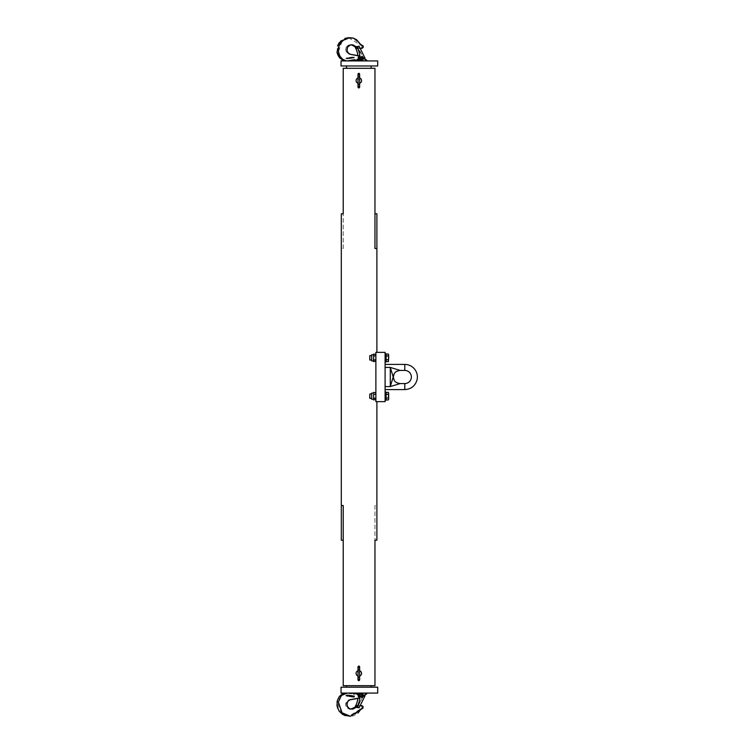 <?xml version="1.0" encoding="UTF-8"?>
<svg xmlns="http://www.w3.org/2000/svg" width="754" height="754" viewBox="0 0 754 754"><rect width="100%" height="100%" fill="white"/><g stroke="black" fill="none" stroke-linecap="round" stroke-linejoin="round"><path stroke-width="0.57" stroke-dasharray="3.77 2.83" d="M361.741 56.757A0.811 0.773 -90 0 0 361.901 58.36A0.811 0.773 -90 0 0 362.674 57.549A0.811 0.773 -90 0 0 361.741 56.757M361.769 56.757A0.811 0.773 -90 0 0 361.929 58.36A0.811 0.773 -90 0 0 362.702 57.549A0.811 0.773 -90 0 0 361.769 56.757M362.401 56.644L361.873 56.465L361.213 57.747A0.961 0.924 90 0 1 362.401 56.644A0.961 0.924 90 0 1 363.013 57.351L362.401 56.644M361.713 56.465L360.921 57.2L361.138 58.284L362.146 58.633L362.938 57.898L362.721 56.814L361.873 56.465M360.827 57.2L360.026 56.465L359.017 56.814L358.81 57.898L359.601 58.633L360.61 58.284L360.949 57.2L360.732 58.284L359.724 58.633L358.932 57.898L359.149 56.814L360.158 56.465L361.081 57.2M361.213 57.747L361.816 58.454A0.961 0.924 90 0 1 361.213 57.747M361.816 58.454L362.721 58.265L363.013 57.351A0.961 0.924 90 0 1 361.816 58.454M361.901 56.739A0.811 0.773 -90 0 1 362.674 57.549A0.811 0.773 -90 0 1 361.901 58.36A0.811 0.773 -90 0 1 361.119 57.549A0.811 0.773 -90 0 1 361.901 56.739L361.929 56.739A0.811 0.773 -90 0 1 362.702 57.549A0.811 0.773 -90 0 1 361.929 58.36A0.811 0.773 -90 0 1 361.147 57.549A0.811 0.773 -90 0 1 361.929 56.739L361.901 56.739M361.929 56.446L363.004 56.993M362.844 56.993L363.004 58.105M362.844 58.105L361.929 58.652M361.741 697.243A0.811 0.773 -90 0 1 361.901 695.64A0.811 0.773 -90 0 1 362.674 696.451A0.811 0.773 -90 0 1 361.741 697.243M361.769 697.243A0.811 0.773 -90 0 1 361.929 695.64A0.811 0.773 -90 0 1 362.702 696.451A0.811 0.773 -90 0 1 361.769 697.243M362.146 695.367L362.938 696.102L362.721 697.186L361.713 697.535M361.901 697.261A0.811 0.773 -90 0 0 362.674 696.451A0.811 0.773 -90 0 0 361.901 695.64A0.811 0.773 -90 0 0 361.119 696.451A0.811 0.773 -90 0 0 361.901 697.261L361.929 697.261A0.811 0.773 -90 0 0 362.702 696.451A0.811 0.773 -90 0 0 361.929 695.64A0.811 0.773 -90 0 0 361.147 696.451A0.811 0.773 -90 0 0 361.929 697.261L361.901 697.261M361.647 697.28L362.57 697.28A0.961 0.924 90 0 1 361.194 696.451L361.647 697.28M361.929 697.554L362.844 697.007L362.844 695.895L361.929 695.348L361.006 695.895L361.006 697.007L362.09 697.554M362.57 697.28L362.57 695.622A0.961 0.924 90 0 1 362.57 697.28M362.57 695.622L361.166 695.895L361.194 696.451A0.961 0.924 90 0 1 362.57 695.622M360.61 695.716L360.827 696.8L360.026 697.535L359.017 697.186L358.81 696.102L359.601 695.367L360.732 695.716L359.601 695.367M359.724 695.367L358.932 696.102L359.149 697.186L360.158 697.535L360.827 696.8M360.949 696.8L360.732 695.716M360.525 696.291A0.811 0.773 90 0 1 359.771 697.261A0.811 0.773 90 0 1 358.989 696.451A0.811 0.773 90 0 1 360.525 696.291M361.892 696.95A0.5 0.471 -90 0 0 362.372 696.451A0.5 0.471 -90 0 0 361.892 695.951A0.5 0.471 -90 0 0 361.42 696.451A0.5 0.471 -90 0 0 361.892 696.95L361.901 696.95A0.5 0.471 -90 0 0 362.372 696.451A0.5 0.471 -90 0 0 361.901 695.951A0.5 0.471 -90 0 0 361.42 696.451A0.5 0.471 -90 0 0 361.901 696.95A0.5 0.471 -90 0 1 361.42 696.404A0.5 0.471 -90 0 1 362.372 696.451A0.5 0.471 -90 0 1 361.797 696.941A0.5 0.471 -90 0 1 361.901 695.951A0.5 0.471 -90 0 1 362.372 696.451A0.5 0.471 -90 0 1 361.901 696.95L361.892 696.95M360.148 697.261A0.829 0.792 90 0 1 359.234 696.187A0.829 0.792 90 0 1 360.582 695.904A0.829 0.792 90 0 1 360.148 697.261M345.087 715.659L348.904 716.3L361.901 708.091L361.892 706.394L359.79 705.621L360.893 705.621L359.705 705.735L358.678 707.855L355.162 706.79L357.076 706.79L357.65 705.612A21.894 21.018 -90 0 0 359.856 693.039L359.818 693.039A21.894 21.018 90 0 1 359.818 693.077L359.488 693.652L363.946 696.046L359.488 693.652A21.894 21.018 90 0 1 359.573 695.556L359.432 698.157L357.924 698.251A21.894 21.018 90 0 0 357.98 693.378M357.076 706.79L359.055 707.855L365.021 695.819L359.856 693.039M362.919 696.074L363.871 696.074L358.273 693.077L364.305 696.31L362.9 696.074M360.026 695.367L359.017 695.716L358.81 696.8L359.601 697.535L360.61 697.186L360.827 696.102L360.026 695.367L360.827 696.102M360.949 696.102L360.732 697.186L359.724 697.535L358.932 696.8L359.017 695.716M359.149 695.716L360.158 695.367M359.008 696.291A0.811 0.773 90 0 0 359.771 697.261A0.811 0.773 90 0 0 360.544 696.451A0.811 0.773 90 0 0 359.008 696.291M359.828 697.261A0.829 0.792 90 0 0 360.742 696.196A0.829 0.792 90 0 0 359.394 695.904A0.829 0.792 90 0 0 359.828 697.261M359.875 693.077L377.707 693.077L377.707 687.196L341.034 687.196L341.034 693.077L359.875 693.077L364.7 695.819L364.305 696.31L364.7 695.819L359.535 693.077M359.055 707.855L359.705 705.735L358.593 705.735L357.528 707.855L355.973 707.233L357.142 707.855L363.108 695.819L357.943 693.077L363.428 695.819L358.329 693.077M357.943 693.077L357.943 693.077A21.894 21.018 90 0 1 355.747 705.612L355.162 706.79M358.838 693.35L363.428 695.819L357.142 707.855L358.593 705.735L360.139 705.669M356.849 706.875L352.429 709.231L349.545 709.194L347.123 707.978L345.7 705.395L345.718 703.482L346.981 701.069L348.913 699.797L359.432 698.157L349.243 699.684L346.293 701.974L345.7 705.395L346.755 707.601L349.309 709.146L351.779 709.09M352.438 699.241L351.458 699.41M350.393 699.674L348.979 700.381M348.423 707.978L349.13 708.515M354.578 707.572L353.532 708.204M348.141 693.105L342.062 694.161M339.498 696.319L337.029 701.814M337.5 708.044L339.215 711.314M360.893 705.621L358.593 705.735L361.204 705.81L362.174 706.903L361.892 708.1L359.488 709.58L356.435 713.35L352.146 715.819L348.913 716.3L353.532 715.819L358.075 712.973M359.545 693.322L356.011 693.454A3.025 2.903 -90 0 1 355.926 693.623L358.499 695.556A21.894 21.018 -90 0 0 358.423 693.652A21.894 21.018 -90 0 1 358.499 694.962A21.894 21.018 -90 0 1 358.499 695.556L355.926 693.623L353.372 694.302L353.965 693.539L346.557 693.096L341.892 695.094L339.394 698.572L338.367 702.012L338.442 705.772L340.78 711.286L344.512 714.669L350.374 716.3M363.032 708.072L363.268 706.903L362.288 705.81M361.741 705.678L361.128 705.631M364.408 695.207A7.389 7.097 -90 0 0 367.368 693.077L366.293 693.077A7.389 7.097 90 0 1 363.343 695.207L364.408 695.207L363.946 696.046L364.408 695.207L363.343 695.207L362.881 696.046L363.343 695.207A7.389 7.097 -90 0 0 366.293 693.077L360.318 693.294M347.98 695.574L348.112 696.112M353.513 696.017L354.371 696.149L353.928 697.054M351.939 695.763L352.731 695.885L352.825 696.875M347.264 694.99L347.387 695.603M350.996 695.612L351.6 695.706L351.468 696.658M350.28 695.499L350.883 695.593L350.751 696.536M349.13 696.102L349.451 695.358L348.829 695.263M346.51 685.688L371.138 685.688L346.51 685.688L346.51 687.196L371.138 687.196L346.51 687.196M371.138 685.688L371.138 687.196M355.747 693.463L358.499 695.933L358.357 698.157L358.499 695.933L355.652 693.463M360.393 693.331L359.545 693.36M347.132 693.105L354.097 693.539M354.06 693.557L347.754 693.086L354.446 694.302A1.64 0.613 94.3 0 0 353.994 693.557L367.368 693.077M356.944 707.544L357.528 707.855L356.944 707.544M346.661 693.086L353.372 694.302M353.664 693.548L354.361 693.548M347.622 695.254L348.291 695.358L347.848 696.281L347.622 695.254L348.339 695.358L347.896 696.281L347.669 695.254M349.752 696.555L349.903 695.612L350.506 695.706L350.365 696.658L349.705 696.555L349.903 695.612M349.847 695.612L350.45 695.706L350.365 696.658M350.308 696.658L349.705 696.555M353.287 696.149L352.844 697.054L352.429 696.017L353.287 696.149L352.844 697.054M350.789 695.763L351.581 695.885L351.675 696.875L350.422 696.677L350.789 695.763L351.637 695.885L351.675 696.875M350.422 696.677L350.855 695.763M348.989 696.442L349.13 695.499L349.79 695.593L349.649 696.536L348.989 696.442L349.649 696.536M349.733 695.593L349.592 696.536M357.076 693.454A3.025 2.903 90 0 1 356.991 693.623L359.573 695.933L356.991 693.623L354.446 694.302M347.754 693.086L347.198 693.077M359.573 695.556L356.708 693.463M347.047 693.105L346.095 693.077M347.066 695.584L346.378 696.017L346.472 695.235L347.113 695.414M347.085 695.414L346.529 695.64M349.036 696.442L349.187 695.499L349.79 695.593M352.288 696.508L351.845 696.272L352.316 696.338M350.478 696.677L351.732 696.875M345.784 695.895L346.35 695.612L345.879 695.141M345.747 695.895L346.293 695.98M352.533 697.007L352.363 696.017L353.23 696.149M347.019 695.584L346.981 696.112M346.944 696.112L346.378 696.017M358.847 696.291A0.811 0.773 90 0 0 359.611 697.261A0.811 0.773 90 0 0 360.384 696.451A0.811 0.773 90 0 0 358.847 696.291M360.365 696.291A0.811 0.773 90 0 1 359.611 697.261A0.811 0.773 90 0 1 358.829 696.451A0.811 0.773 90 0 1 360.365 696.291M388.357 361.637L388.357 354.05L388.649 361.128L388.649 357.848L388.357 361.637L386.133 361.637L386.133 359.743L388.357 359.743L386.133 359.743L386.133 361.637L386.133 354.05L388.357 354.05M388.357 355.945L386.133 355.945L386.133 354.05L386.133 355.945L388.357 355.945L386.133 355.945L386.133 359.743L388.357 359.743M386.133 355.945L386.133 359.743M388.649 393.315L388.357 399.95L388.649 393.315M388.357 394.257L386.133 394.257L388.357 394.257L386.133 394.257L386.133 398.055L386.133 392.363L386.133 394.257L386.133 392.363L388.357 392.363M386.133 394.257L386.133 398.055L388.357 398.055L388.649 398.998L388.357 399.95L386.133 399.95L386.133 398.055L386.133 399.95L386.133 398.055L388.357 398.055L388.649 396.152L388.357 399.95M386.133 398.055L388.357 398.055M357.999 674.736L357.999 677.337L359.639 677.337L357.999 677.337L359.639 677.337L359.639 674.736L357.999 674.736L359.639 674.736M358.819 672.003L357.999 672.003L357.999 669.401L359.639 669.401L357.999 669.401L359.639 669.401L359.639 672.003L358.819 672.003M358.037 672.003L359.639 672.003M358.819 79.264L357.999 79.264L357.999 76.663L359.639 76.663L357.999 76.663L359.639 76.663L359.639 79.264L358.819 79.264M358.037 79.264L359.639 79.264M357.999 81.998L357.999 84.599L359.639 84.599L357.999 84.599L359.639 84.599L359.639 81.998L357.999 81.998L359.639 81.998M375.878 361.128L375.878 354.446L375.652 355.945L373.598 355.945L373.598 354.05L373.598 355.945L373.598 354.05L375.878 354.559L375.652 361.637L373.598 361.637L373.598 355.945L373.598 359.743L373.598 355.945L375.652 355.945L375.878 356.953L375.878 354.559M375.878 358.734L375.878 360.242L373.598 359.743L373.598 361.637L373.192 360.921L373.598 354.05M373.192 360.921L371.684 360.921L371.684 354.766L371.684 360.921L371.684 354.766L373.192 354.766M371.684 355.652L371.684 360.035L371.684 355.652L371.684 360.035L371.684 355.652L369.828 355.652L369.498 359.696L369.828 355.652M376.887 352.372L375.878 352.372L375.878 401.628L375.878 352.372L375.878 401.628L385.096 401.628L385.096 352.372L375.878 352.372L376.887 352.372L376.887 213.806M375.878 393.758L375.878 397.047L375.878 392.872L375.652 394.257L373.598 394.257L373.598 399.95L373.598 392.363L375.878 392.872M375.878 397.047L375.878 399.554L375.652 398.055L373.598 398.055L373.598 394.257L375.652 394.257L375.878 395.266M375.878 399.441L373.598 399.95L373.598 398.055L375.652 398.055L373.598 398.055M373.598 399.95L373.598 392.363M373.192 399.234L371.684 399.234L371.684 393.079L371.684 399.234L371.684 393.079L373.192 393.079M371.684 393.965L371.684 398.348L371.684 393.965L371.684 398.348L371.684 393.965L369.828 393.965L369.498 398.008L369.828 393.965M375.878 360.242L373.598 359.743L373.598 361.637M375.878 355.445L373.598 355.945M375.652 355.945L375.878 356.953M359.639 83.242A2.733 2.733 0 0 1 356.453 79.264A2.733 2.733 0 0 1 361.194 79.264A2.733 2.733 0 0 1 357.999 83.242M359.639 675.98A2.733 2.733 0 0 1 356.453 672.003A2.733 2.733 0 0 1 361.194 672.003A2.733 2.733 0 0 1 358.819 676.112A2.733 2.733 0 0 0 361.194 672.003A2.733 2.733 0 0 0 356.453 672.003A2.733 2.733 0 0 0 358.819 676.112A2.733 2.733 0 0 1 356.453 672.003A2.733 2.733 0 0 1 361.194 672.003A2.733 2.733 0 0 1 357.999 675.98M374.964 685.688L343.221 685.688L343.221 505.529M357.999 78.02A2.733 2.733 0 0 1 359.639 78.02M343.221 68.312L374.964 68.312L374.964 248.471M343.221 248.471L343.221 213.806L343.221 248.471L341.308 248.471L341.308 540.194M374.964 505.529L374.964 540.194L374.964 505.529L376.887 505.529L376.887 401.628M358.819 83.364A2.733 2.733 0 0 0 361.194 79.264A2.733 2.733 0 0 0 356.453 79.264A2.733 2.733 0 0 0 358.819 83.364A2.733 2.733 0 0 1 356.453 79.264A2.733 2.733 0 0 1 361.194 79.264A2.733 2.733 0 0 1 358.819 83.364M346.51 68.312L371.138 68.312L346.51 68.312L346.51 65.975L371.138 65.975L346.51 65.975M359.875 60.923L377.707 60.923L377.707 65.975L341.034 65.975L341.034 60.923L359.818 60.923A21.894 21.018 90 0 1 359.818 60.961L365.021 58.181L364.305 57.69L364.7 58.181L359.535 60.923L365.021 58.181L359.055 46.145L357.076 47.21L355.162 47.21L355.747 48.388A21.894 21.018 90 0 1 357.943 60.923L357.943 60.923M357.98 60.622A21.894 21.018 90 0 0 357.924 55.749L359.432 55.843L358.357 55.843L358.499 58.444A21.894 21.018 -90 0 1 358.499 59.029A21.894 21.018 -90 0 1 358.423 60.348L362.881 57.954L358.423 60.348A21.894 21.018 -90 0 0 358.499 58.444L355.926 60.377L358.499 58.067L358.357 55.843L349.243 54.316L346.293 52.026L345.615 49.689L346.265 47.087L348.225 45.259L350.44 44.712L348.225 45.259L346.265 47.087L345.615 49.736L346.133 51.734L349.243 54.316L359.432 55.843L359.573 58.444A21.894 21.018 90 0 1 359.488 60.348L359.535 60.923M361.892 57.05A0.5 0.471 -90 0 1 362.372 57.549A0.5 0.471 -90 0 1 361.892 58.049A0.5 0.471 -90 0 1 361.42 57.549A0.5 0.471 -90 0 1 361.892 57.05A0.5 0.471 -90 0 0 361.42 57.596A0.5 0.471 -90 0 0 362.372 57.549A0.5 0.471 -90 0 0 361.892 57.05L361.901 57.05A0.5 0.471 -90 0 0 361.42 57.596A0.5 0.471 -90 0 0 362.372 57.549A0.5 0.471 -90 0 0 361.901 57.05A0.5 0.471 -90 0 1 362.372 57.549A0.5 0.471 -90 0 1 361.901 58.049A0.5 0.471 -90 0 1 361.42 57.549A0.5 0.471 -90 0 1 361.901 57.05L361.892 57.05M348.574 37.709L361.901 45.909L361.892 47.606L361.081 48.237L358.593 48.265L357.528 46.145L355.69 47.125L357.528 46.145L363.324 57.7L358.838 60.65L363.428 58.181L361.939 58.812L363.108 58.181L357.142 46.145L355.52 47.021M364.408 58.793A7.389 7.097 90 0 1 367.368 60.923L366.293 60.923A7.389 7.097 90 0 0 363.343 58.793L362.919 57.926L363.946 57.954L359.488 60.348L363.946 57.954L364.408 58.793L363.946 57.954L362.919 57.926L363.343 58.793L364.408 58.793L363.343 58.793A7.389 7.097 -90 0 1 366.293 60.923L353.758 60.443L346.095 60.923L347.198 60.923L341.449 58.501L338.376 52.017L342.071 41.216L350.374 37.7L348.913 37.7L354.54 39.246L362.184 46.428L361.769 47.756L360.469 48.341L358.593 48.265L359.705 48.265L358.678 46.145L359.705 48.265L358.593 48.265L357.528 46.145L355.162 47.21M351.091 44.759L354.003 45.325L356.849 47.125L355.69 47.125M349.903 58.388L350.506 58.294L350.365 57.342L349.752 57.445L349.903 58.388L349.752 57.445M347.085 58.586L346.435 58.765L346.34 57.983L346.944 57.888L346.472 58.765L347.113 58.586M349.036 57.558L349.649 57.464L349.79 58.407L348.829 58.746L349.498 58.642L348.989 57.558L349.13 58.501L349.733 58.407L349.649 57.464M352.288 57.492L351.845 57.728L352.316 57.662M350.855 58.237L351.637 58.115L351.732 57.125L350.478 57.323L350.789 58.237L351.637 58.115M345.841 58.463L346.293 58.02L346.312 58.727M348.178 57.738L347.669 58.746L348.339 58.642L347.896 57.719M352.589 56.993L352.429 57.983L353.287 57.851L352.533 56.993L352.429 57.983M349.847 58.388L350.506 58.294M350.45 58.294L350.365 57.342M350.308 57.342L349.705 57.445M352.363 57.983L353.23 57.851L352.533 56.993M351.581 58.115L351.732 57.125M351.675 57.125L350.478 57.323M345.803 58.463L346.293 58.02M354.229 60.461L353.287 60.452M360.318 60.706L359.545 60.678M359.545 60.64L360.393 60.669M360.139 48.331L361.128 48.369M347.047 60.895L348.056 60.895M355.747 60.537L358.499 58.067L355.926 60.377L353.372 59.698L353.994 60.471M349.592 57.464L348.989 57.558M350.422 57.323L350.789 58.237M347.848 57.719L347.622 58.746L348.32 58.482M359.856 60.961A21.894 21.018 -90 0 0 357.65 48.388L357.076 47.21M359.055 46.145L356.849 47.125M351.298 44.797L353.532 45.806M347.415 51.866L347.792 52.478M348.291 53.063L348.979 53.619M350.384 54.316L351.458 54.59M353.192 38.077L361.515 45.155M362.288 48.19L361.741 48.322M342.062 59.839L339.498 57.681M337.029 52.186L337.5 45.956M339.215 42.686L342.929 39.331L345.087 38.341M356.812 60.537L359.573 58.444M347.132 60.895L366.293 60.923M346.661 60.914L353.372 59.698M371.138 68.312L371.138 65.975M376.887 505.529L376.887 540.194M385.096 361.948L385.096 353.739L385.096 361.948L385.096 353.739L385.096 361.948L385.916 361.948L385.916 353.739L385.916 361.948L385.916 353.739L385.096 353.739M385.096 400.261L385.096 392.052L385.096 400.261L385.096 392.052L385.096 400.261L385.916 400.261L385.916 392.052L385.916 400.261L385.916 392.052L385.096 392.052M385.096 386.576L385.096 364.408L385.096 389.592L385.096 386.576L390.289 386.576L393.22 377L390.289 367.424L400.148 370.431M350.996 58.388L351.6 58.294L351.468 57.342L350.864 57.445L351.053 58.388L350.864 57.445M347.98 58.426L348.112 57.888L347.594 58.765L348.225 58.586M348.282 58.784L347.651 58.36M350.148 57.558L350.751 57.464L350.883 58.407L350.28 58.501L350.148 57.558L350.337 58.501L350.883 58.407M351.939 58.237L352.731 58.115L352.825 57.125L351.581 57.323L351.939 58.237L352.731 58.115M347.509 58.388L346.953 58.105L347.509 58.388L347.029 58.859M346.972 58.463L347.047 59.019M349.498 58.642L349.338 57.738L348.772 58.058L349.187 58.501M353.683 56.993L353.513 57.983L354.371 57.851L353.928 56.946L353.513 57.983M351.053 58.388L351.6 58.294M351.656 58.294L351.468 57.342M351.515 57.342L350.912 57.445M353.569 57.983L354.437 57.851L353.739 56.993M352.787 58.115L352.825 57.125M352.881 57.125L351.581 57.323M350.94 58.407L350.751 57.464M350.798 57.464L350.195 57.558M351.628 57.323L352.005 58.237M348.028 58.426L348.112 57.888M348.15 57.888L347.509 57.983M361.939 58.812L357.999 60.923L361.939 58.812M359.828 56.739A0.829 0.792 90 0 1 360.742 57.804A0.829 0.792 90 0 1 359.394 58.096A0.829 0.792 90 0 1 359.828 56.739M360.148 56.739A0.829 0.792 90 0 0 359.234 57.813A0.829 0.792 90 0 0 360.582 58.096A0.829 0.792 90 0 0 360.148 56.739M359.724 56.465L358.932 57.2L359.149 58.284L360.158 58.633L360.949 57.898L360.732 56.814L359.724 56.465L360.61 56.814L360.827 57.898L360.026 58.633L359.017 58.284L358.81 57.2L359.601 56.465M359.008 57.709A0.811 0.773 90 0 1 359.771 56.739A0.811 0.773 90 0 1 360.544 57.549A0.811 0.773 90 0 1 359.008 57.709M358.847 57.709A0.811 0.773 90 0 1 359.611 56.739A0.811 0.773 90 0 1 360.384 57.549A0.811 0.773 90 0 1 358.847 57.709M360.525 57.709A0.811 0.773 90 0 0 359.771 56.739A0.811 0.773 90 0 0 358.989 57.549A0.811 0.773 90 0 0 360.525 57.709M360.365 57.709A0.811 0.773 90 0 0 359.611 56.739A0.811 0.773 90 0 0 358.829 57.549A0.811 0.773 90 0 0 360.365 57.709M357.999 670.758A2.733 2.733 0 0 1 359.639 670.758M385.916 354.832L385.916 360.855L386.133 354.832M385.916 393.145L385.916 399.168L386.133 393.145M400.148 383.569L390.289 386.576L390.289 367.424L385.096 367.424M375.652 359.743L373.598 359.743M375.652 398.055L375.878 398.555M375.652 394.257L373.598 394.257M341.308 248.471L341.308 213.806M362.476 693.218A5.221 5.014 -90 0 1 359.686 693.322A5.221 5.014 -90 0 0 362.476 693.218M355.926 693.623L358.499 695.556L355.926 693.623M355.747 705.612L357.65 705.612M348.056 693.105L353.758 693.557M363.551 693.218A5.221 5.014 90 0 1 360.761 693.322M359.686 60.678A5.221 5.014 -90 0 1 362.476 60.782A5.221 5.014 -90 0 0 359.686 60.678M355.926 60.377L358.499 58.444L355.926 60.377M357.65 48.388L355.747 48.388M360.761 60.678A5.221 5.014 90 0 1 363.551 60.782M404.794 364.408L404.794 370.431M404.794 389.592L404.794 383.569M371.684 360.035L369.828 360.035M371.684 398.348L369.828 398.348"/><path stroke-width="1.13" d="M361.647 56.72L362.57 56.72L363.032 57.549A0.961 0.924 90 0 0 361.647 56.72A0.961 0.924 90 0 0 361.194 57.549L361.647 56.72M362.09 58.652L361.647 58.378A0.961 0.924 90 0 0 363.032 57.549L362.09 58.652L361.006 58.105L361.006 56.993L362.09 56.446M361.006 58.105L361.194 57.549A0.961 0.924 90 0 0 361.647 58.378L361.166 58.105M362.401 697.356L361.081 696.8L361.816 695.546A0.961 0.924 90 0 0 361.496 697.167A0.961 0.924 90 0 0 363.013 696.649L362.401 697.356M361.081 696.8L361.873 697.535M360.921 696.8L361.289 695.716M361.816 695.546L362.721 695.735L363.013 696.649A0.961 0.924 90 0 0 361.816 695.546M361.138 695.716L362.297 695.367M350.685 709.165L355.69 706.875L359.055 707.855L357.076 706.79L355.162 706.79L355.747 705.612A21.894 21.018 90 0 0 357.924 698.251L352.438 699.241M359.912 693.077L377.707 693.077L377.707 687.196L341.034 687.196L341.034 693.077L359.818 693.077A21.894 21.018 90 0 0 359.818 693.039L359.856 693.039A21.894 21.018 -90 0 1 357.65 705.612L357.076 706.79M359.535 693.077L359.488 693.652L359.535 693.077M358.329 693.077L358.838 693.35M358.273 693.077L358.423 693.652M355.162 706.79L354.7 707.497M351.458 699.41L350.393 699.674M348.979 700.381L348.169 701.069M347.792 701.522L347.415 702.134M347.349 702.276L346.981 705.395L348.423 707.978M349.536 708.741L350.478 709.109M353.532 708.204L351.779 709.09M342.062 694.161L339.498 696.319M337.029 701.814L337.5 708.044M339.215 711.314L345.087 715.659M358.075 712.973L360.638 709.58L363.032 708.072M362.288 705.81L361.741 705.678M361.128 705.631L360.139 705.669M347.924 695.895L348.112 695.311M347.547 696.017L348.15 696.112M350.864 696.555L350.996 695.612L350.864 696.555L351.515 696.658L350.912 696.555M353.739 697.007L353.569 696.017L353.683 697.007M353.569 696.017L354.437 696.149L353.984 697.054M352.005 695.763L351.581 696.677L352.881 696.875L351.628 696.677L352.005 695.763L352.787 695.885L352.881 696.875M350.148 696.442L350.28 695.499L350.148 696.442L350.798 696.536L350.195 696.442M347.01 695.537L347.264 694.99L347.462 695.98L346.915 695.895L347.462 695.98M359.545 693.36L347.198 693.077L341.449 695.499L338.376 701.983L342.071 712.784L350.374 716.3L363.004 708.091L362.994 706.394L362.174 705.763L359.79 705.621M356.812 693.463L359.573 695.556A21.894 21.018 90 0 0 359.488 693.652M356.849 706.875L353.023 709.09L349.677 708.807L347.349 706.498L346.963 703.482L348.169 701.069L350.063 699.797L359.432 698.157L359.573 695.933L356.991 693.623L359.573 695.556M349.291 696.262L348.829 695.263M346.51 685.688L346.51 687.196M371.138 685.688L371.138 687.196M359.856 693.039L365.021 695.819L359.055 707.855M359.686 693.322L366.293 693.077M363.551 693.218L360.761 693.322A5.221 5.014 90 0 0 363.551 693.218L367.368 693.077A7.389 7.097 90 0 1 364.408 695.207L363.946 696.046M353.965 693.539L359.545 693.322M346.095 693.077L342.241 694.057L339.168 696.762L337.34 700.485L336.963 705.772L339.196 711.286L342.929 714.669L350.384 716.3M350.337 695.499L350.94 695.593L350.798 696.536M351.053 695.612L351.656 695.706L351.515 696.658M349.13 696.102L348.829 695.254L349.498 695.358L349.215 696.093M356.011 693.454L353.994 693.529M348.056 693.105L347.198 693.077M388.357 354.05L388.649 355.002L388.357 354.05L386.133 354.05L386.133 355.945L388.357 355.945L388.649 355.002L388.649 357.848L388.357 355.945M388.357 359.743L386.133 359.743L386.133 361.637L388.357 361.637L388.649 357.848L388.357 361.637M386.133 359.743L386.133 355.945M388.357 392.363L388.649 393.315L388.357 392.363L386.133 392.363L386.133 394.257L388.357 394.257L388.649 393.315L388.649 398.998L388.357 394.257M388.357 398.055L386.133 398.055L386.133 399.95L388.357 399.95L388.649 398.998L388.357 399.95M386.133 398.055L386.133 394.257M359.639 669.401L359.639 679.938L359.639 677.337L357.999 677.337L357.999 669.401L359.639 669.401L359.639 666.8C359.13 665.801 358.584 665.801 357.999 666.8L357.999 669.401L357.999 666.8L358.819 667.629L359.639 666.8L359.639 669.401M359.639 76.663L359.639 87.2L359.639 84.599L357.999 84.599L357.999 76.663L359.639 76.663L359.639 74.062C359.13 73.053 358.584 73.053 357.999 74.062L357.999 76.663L357.999 74.062L358.819 74.882L359.639 74.062L359.639 76.663M375.878 356.953L375.878 355.445M375.878 354.559L373.598 354.05L373.598 361.637L375.878 361.128M375.652 355.945L373.598 355.945M373.598 361.637L373.598 354.05M373.192 354.766L371.684 354.766L371.684 360.921L373.192 360.921M369.828 355.652L369.828 360.035L369.828 355.652L371.684 355.652M375.878 360.242L373.598 359.743M375.652 359.743L375.878 358.734M375.878 352.372L375.878 401.628L385.096 401.628L385.096 352.372L375.878 352.372M375.878 398.555L373.598 398.055L373.598 399.95L375.878 399.441M376.887 401.628L376.887 540.194L374.964 540.194L374.964 685.688L343.221 685.688L343.221 505.529L341.308 505.529L341.308 213.806L343.221 213.806L343.221 68.312L374.964 68.312L374.964 248.471L376.887 248.471L376.887 352.372M341.308 505.529L341.308 540.194L343.221 540.194M357.999 83.242A2.733 2.733 0 0 1 357.999 78.02M359.639 78.02A2.733 2.733 0 0 1 359.639 83.242M376.887 248.471L376.887 213.806L374.964 213.806M343.221 68.312L343.221 213.806M374.964 685.688L374.964 540.194M371.138 68.312L371.138 65.975M346.51 68.312L346.51 65.975M352.844 54.816L357.924 55.749A21.894 21.018 90 0 0 355.747 48.388L355.162 47.21L357.076 47.21L357.65 48.388A21.894 21.018 -90 0 1 359.856 60.961L359.818 60.961A21.894 21.018 90 0 0 359.818 60.923L341.034 60.923L341.034 65.975L377.707 65.975L377.707 60.923L359.912 60.923M359.535 60.923L359.488 60.348A21.894 21.018 90 0 0 359.573 58.444L359.432 55.843L350.384 54.316L348.169 52.931L346.963 50.518L347.566 47.087L350.601 44.854L353.023 44.91L356.849 47.125L359.055 46.145L365.021 58.181L359.856 60.961M358.423 60.348L358.273 60.923M357.076 47.21L359.055 46.145M342.062 59.839L346.095 60.923L340.261 58.501L337 52.017L340.478 41.216L348.904 37.7L353.532 38.181L356.717 39.83L360.638 44.42L363.004 45.9L362.863 47.756L360.139 48.331M353.749 60.461L359.545 60.678M354.766 46.55L351.298 44.797M353.843 60.461L359.545 60.64M366.293 60.923L359.686 60.678M360.393 60.669L367.368 60.923A7.389 7.097 -90 0 0 364.408 58.793L363.946 57.954M357.076 60.546A3.025 2.903 90 0 0 356.991 60.377L359.573 58.067L356.991 60.377L354.446 59.698A1.64 0.613 85.7 0 1 353.994 60.443L348.056 60.895L353.975 60.452A1.64 0.613 85.7 0 0 353.994 60.443L346.557 60.904L343.381 59.943L339.705 56.069L338.282 50.914L338.923 46.239L340.78 42.714L344.512 39.331L349.818 37.719L353.192 38.077M359.573 58.444L356.708 60.537M347.198 60.923L354.446 59.698M353.532 45.806L354.578 46.437M351.091 44.759L348.725 45.777L347.349 47.502L346.878 49.736L347.415 51.866M347.792 52.478L348.291 53.063M348.979 53.619L350.384 54.316M351.458 54.59L352.438 54.759M361.515 45.155L362.184 45.532M363.032 45.928L363.287 46.409M363.305 46.475L363.296 46.993M363.249 47.153L362.288 48.19M361.741 48.322L361.128 48.369M339.498 57.681L338.207 55.626M338.037 55.268L337.349 53.562M337.283 53.346L337.029 52.186M337.5 45.956L339.215 42.686M345.087 38.341L348.574 37.709M358.838 60.65L358.329 60.923L358.838 60.65M355.69 47.125L356.849 47.125M357.999 675.98A2.733 2.733 0 0 1 357.999 670.758M359.639 670.758A2.733 2.733 0 0 1 359.639 675.98M385.096 361.948L385.916 361.948L385.916 353.739L385.096 353.739M385.096 400.261L385.916 400.261L385.916 392.052L385.096 392.052M385.096 389.592L404.794 389.592L404.794 383.569A6.569 6.569 0 0 0 411.364 377A6.569 6.569 0 0 0 404.794 370.431L404.794 364.408L385.096 364.408M400.148 370.431L390.289 367.424L393.22 377L390.289 386.576L400.148 383.569C393.701 382.485 394.238 380.016 393.305 377C394.238 373.984 393.701 371.515 400.148 370.431L404.794 370.431M375.652 398.055L375.878 397.047M375.878 395.266L375.652 394.257L373.598 394.257L373.598 398.055M373.598 399.95L373.598 394.257M373.192 393.079L371.684 393.079L371.684 399.234L373.192 399.234M375.878 392.872L373.598 392.363M375.652 394.257L375.878 393.758M369.828 393.965L369.828 398.348L369.828 393.965L371.684 393.965M357.65 705.612L355.747 705.612M355.747 48.388L357.65 48.388M363.551 60.782A5.221 5.014 90 0 0 360.761 60.678M385.096 367.424L390.289 367.424L390.289 386.576L385.096 386.576M357.999 677.337L357.999 679.938C358.536 680.947 359.083 680.947 359.639 679.938L358.819 679.118L357.999 679.938L357.999 677.337M357.999 84.599L357.999 87.2C358.508 88.199 359.055 88.199 359.639 87.2L358.819 86.371L357.999 87.2L357.999 84.599M371.684 360.035L369.828 360.035M359.79 48.379L360.893 48.379M404.794 383.569L400.148 383.569M404.794 389.592C411.269 389.149 415.379 385.803 417.122 379.554C417.857 375.549 416.943 371.976 414.37 368.829C411.825 365.954 408.63 364.484 404.794 364.408M371.684 398.348L369.828 398.348"/></g></svg>
